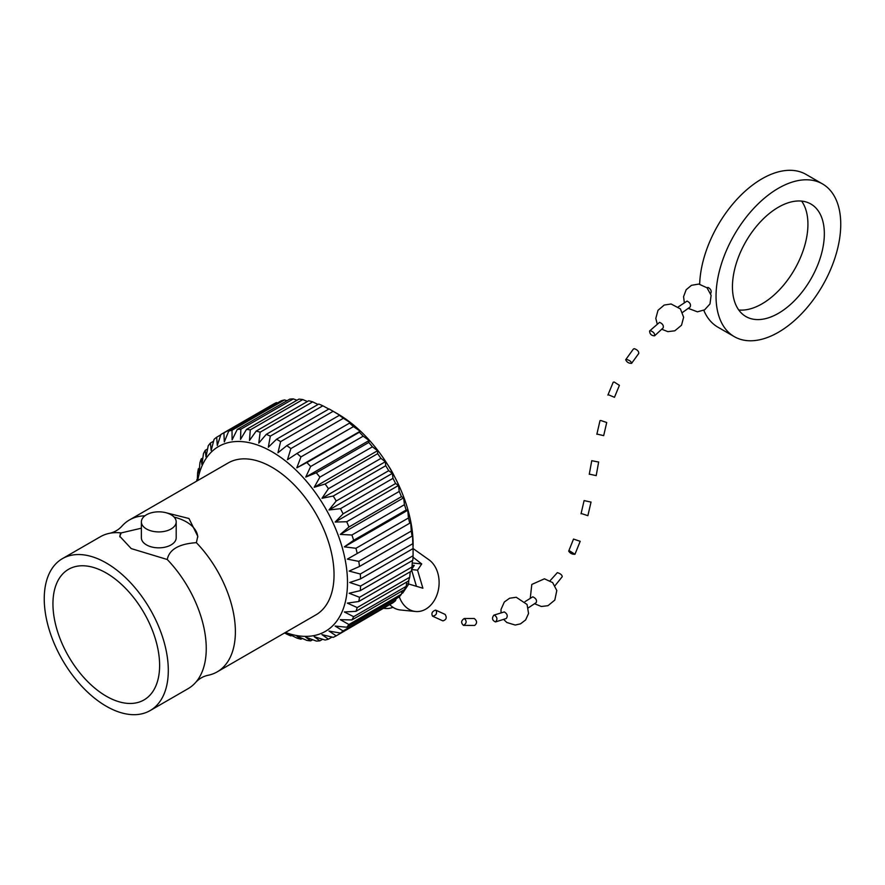 <?xml version="1.0" encoding="UTF-8"?>
<svg xmlns="http://www.w3.org/2000/svg" width="885" height="885" viewBox="0 0 885 885"><rect width="100%" height="100%" fill="white"/><g stroke="black" fill="none" stroke-linecap="round" stroke-linejoin="round"><path stroke-width="1.33" d="M228.706 431.117A116.035 66.995 60 0 1 232.025 430.254L284.527 399.931A116.035 66.995 -120 0 0 281.22 400.805L228.706 431.117L224.303 441.925L223.916 432.931L276.43 402.609A116.035 66.995 -120 0 0 273.443 404.124L220.929 434.435A116.035 66.995 60 0 1 223.916 432.931M287.039 400.695L284.527 399.931M293.366 398.914A116.035 66.995 -120 0 0 289.771 399.124L237.268 429.435A116.035 66.995 60 0 1 240.853 429.225L293.366 398.914L297.006 400.252M302.792 399.566A116.035 66.995 -120 0 0 298.986 399.102L246.472 429.424A116.035 66.995 60 0 1 250.289 429.878L302.792 399.566L307.383 401.524M312.67 401.867A116.035 66.995 -120 0 0 308.699 400.761L256.196 431.072A116.035 66.995 60 0 1 260.157 432.19L312.67 401.867L318.036 404.478M322.837 405.806A116.035 66.995 -120 0 0 318.777 404.047L266.263 434.369A116.035 66.995 60 0 1 270.323 436.117L322.837 405.806L328.833 409.047M333.136 411.293A116.035 66.995 -120 0 0 331.09 410.087A116.035 66.995 -120 0 0 329.032 408.936L276.529 439.248A116.035 66.995 60 0 1 280.622 441.615L333.136 411.293L341.333 416.171L339.331 415.33L286.817 445.642A116.035 66.995 60 0 1 290.888 448.584L343.391 418.262A116.035 66.995 -120 0 0 339.331 415.33M413.074 555.747L360.56 586.058A116.035 66.995 60 0 1 360.306 590.638L412.808 560.316A116.035 66.995 -120 0 0 413.074 555.747L413.074 548.567A116.035 66.995 -120 0 0 412.808 543.7L412.521 534.474L412.034 536.133A116.035 66.995 -120 0 0 411.271 531.044L410.717 522.526L409.722 523.212A116.035 66.995 -120 0 0 408.461 517.979L407.753 510.247L406.171 509.992A116.035 66.995 -120 0 0 404.423 504.704L403.648 497.824L401.436 496.684A116.035 66.995 -120 0 0 399.235 491.429L398.504 485.467L395.584 483.52A116.035 66.995 -120 0 0 392.973 478.365L392.365 473.375L388.725 470.676A116.035 66.995 -120 0 0 385.738 465.72L385.351 461.716L380.948 458.386A116.035 66.995 -120 0 0 377.641 453.684L377.574 450.697L372.397 446.814A116.035 66.995 -120 0 0 368.802 442.467L369.145 440.476L363.182 436.172A116.035 66.995 -120 0 0 359.376 432.223L360.195 431.216L353.469 426.603A116.035 66.995 -120 0 0 349.498 423.13L350.88 423.074L343.391 418.262M412.034 566.986L359.52 597.298A116.035 66.995 60 0 1 358.757 601.501L411.271 571.19A116.035 66.995 -120 0 0 412.034 566.986L412.355 560.581M409.722 577.241L357.208 607.564A116.035 66.995 60 0 1 355.947 611.325L408.461 581.014A116.035 66.995 -120 0 0 409.722 577.241L410.242 571.776M406.171 586.357L353.657 616.679A116.035 66.995 60 0 1 351.92 619.954L404.423 589.631A116.035 66.995 -120 0 0 406.171 586.357L406.812 581.954M401.436 594.189L348.922 624.511A116.035 66.995 60 0 1 346.732 627.233L399.235 596.921A116.035 66.995 -120 0 0 401.436 594.189L402.078 590.981M395.584 600.616L343.081 630.928A116.035 66.995 60 0 1 340.471 633.063L392.973 602.751A116.035 66.995 -120 0 0 395.584 600.616L396.082 598.736M340.471 633.063L328.977 631.071L336.212 635.839L388.858 605.13M331.09 410.087L337.65 413.87A106.753 61.629 60 0 1 413.129 544.618L413.129 545.912M277.602 402.885L276.43 402.609M197.244 480.809L197.62 472.977A116.035 66.995 60 0 1 198.395 468.773L198.937 473.442L199.933 462.722A116.035 66.995 60 0 1 201.205 458.95L201.913 464.592L203.484 453.607A116.035 66.995 60 0 1 205.232 450.332L206.006 456.903L208.229 445.774A116.035 66.995 60 0 1 210.42 443.042L211.161 450.498L214.07 439.347A116.035 66.995 60 0 1 216.681 437.212L220.807 434.834M210.42 443.042L213.573 441.228M205.232 450.332L207.577 448.983M201.205 458.95L202.842 458.01M198.395 468.773L199.413 468.187M196.736 481.097A116.035 66.995 60 0 1 196.846 479.648L197.311 479.382M291.619 635.485L290.888 635.917A116.035 66.995 60 0 1 286.817 634.158L284.583 632.963M302.283 638.439L300.955 639.213A116.035 66.995 60 0 1 296.984 638.096L287.492 633.461L290.888 635.917M312.648 639.711L310.668 640.862A116.035 66.995 60 0 1 306.863 640.397L296.807 636.083L300.955 639.213M322.616 639.269L319.883 640.84A116.035 66.995 60 0 1 316.288 641.05L305.756 637.156L310.668 640.862M332.052 637.078L328.446 639.158A116.035 66.995 60 0 1 325.127 640.032L314.186 636.669L319.883 640.84M336.212 635.839A116.035 66.995 60 0 1 333.225 637.355L321.963 634.633L328.446 639.158M349.498 423.13L296.984 453.452A116.035 66.995 60 0 1 300.955 456.914L353.469 426.603M359.376 432.223L306.863 462.545A116.035 66.995 60 0 1 310.668 466.483L363.182 436.172M368.802 442.467L316.288 472.778A116.035 66.995 60 0 1 319.883 477.137L372.397 446.814M377.641 453.684L325.127 484.006A116.035 66.995 60 0 1 328.446 488.697L380.948 458.386M385.738 465.72L333.225 496.031A116.035 66.995 60 0 1 336.212 500.998L388.725 470.676M392.973 478.365L340.471 508.676A116.035 66.995 60 0 1 343.081 513.831L395.584 483.52M399.235 491.429L346.732 521.741A116.035 66.995 60 0 1 348.922 527.006L401.436 496.684M404.423 504.704L351.92 535.016A116.035 66.995 60 0 1 353.657 540.304L406.171 509.992M408.461 517.979L355.947 548.291A116.035 66.995 60 0 1 357.208 553.523L409.722 523.212M411.271 531.044L358.757 561.367A116.035 66.995 60 0 1 359.52 566.455L412.034 536.133M412.808 543.7L360.306 574.022A116.035 66.995 60 0 1 360.56 578.89L413.074 548.567M232.025 430.254L232.091 439.889L237.268 429.435M216.681 437.212L217.29 445.487L220.929 434.435M196.846 479.648L196.935 480.986M346.732 627.233L335.116 626.06L343.081 630.928M351.92 619.954L340.271 619.655L348.922 624.511M355.947 611.325L344.365 611.966L353.657 616.679M358.757 601.501L347.34 603.116L357.208 607.564M360.306 590.638L349.144 593.249L359.52 597.298M360.56 578.89L349.741 582.507L360.56 586.058M359.52 566.455L349.144 571.068L360.306 574.022M357.208 553.523L347.34 559.121L358.757 561.367M353.657 540.304L344.365 546.841L355.947 548.291M348.922 527.006L340.271 534.418L351.92 535.016M343.081 513.831L335.116 522.062L346.732 521.741M336.212 500.998L328.977 509.97L340.471 508.676M328.446 488.697L321.963 498.31L333.225 496.031M319.883 477.137L314.186 487.292L325.127 484.006M310.668 466.483L305.756 477.07L316.288 472.778M300.955 456.914L296.807 467.822L306.863 462.545M290.888 448.584L287.492 459.68L296.984 453.452M280.622 441.615L277.945 452.777L286.817 445.642M285.457 632.454A106.753 61.629 -120 0 0 347.097 573.403A106.753 61.629 -120 0 0 270.124 450.708A106.753 61.629 -120 0 0 197.731 480.522M270.323 436.117L268.321 447.224L276.529 439.248M260.157 432.19L258.785 443.097L266.263 434.369M250.289 429.878L249.459 440.487L256.196 431.072M240.853 429.225L240.521 439.402L246.472 429.424M167.243 559.497L131.223 548.589L119.796 536.31L121.201 532.914A87.715 50.644 -120 0 0 109.74 533.268C114.475 532.184 118.49 529.872 121.787 526.309A87.715 50.644 60 0 1 129.498 519.926L228.153 462.966A87.715 50.644 60 0 1 248.984 459.127A87.715 50.644 60 0 1 323.799 529.407A87.715 50.644 60 0 1 315.868 614.898L217.212 671.859A87.715 50.644 60 0 1 207.831 675.332C203.096 676.406 199.081 678.729 195.784 682.291A87.715 50.644 -120 0 0 167.243 559.497C169.312 549.441 179.024 543.832 196.37 542.671A87.715 50.644 60 0 1 217.212 671.859M166.336 512.824L188.97 518.499L197.775 536.31L196.37 542.671M129.498 519.926A87.715 50.644 60 0 1 144.897 515.822M150.14 710.578A87.715 50.644 60 0 1 62.415 659.933A87.715 50.644 60 0 1 62.415 558.645A87.715 50.644 60 0 1 106.277 562.993A87.715 50.644 60 0 1 163.581 640.286A87.715 50.644 60 0 1 150.14 710.578L188.085 688.674A87.715 50.644 -120 0 0 195.784 682.291M109.74 533.268A87.715 50.644 -120 0 0 100.359 536.741L62.415 558.645M106.277 696.196A75.424 43.542 60 0 1 57.005 629.733A75.424 43.542 60 0 1 68.565 569.298A75.424 43.542 60 0 1 143.989 612.84A75.424 43.542 60 0 1 143.989 699.935A75.424 43.542 60 0 1 106.277 696.196M120.603 533.257A38.984 22.512 0 0 0 119.829 536.896M141.379 528.19L121.201 532.914M141.379 521.873L141.379 537.792A17.401 10.045 0 0 0 146.479 544.894A17.401 10.045 0 0 0 165.451 547.074A17.401 10.045 0 0 0 176.192 537.792L176.192 521.873A17.401 10.045 180 0 1 165.451 531.155A17.401 10.045 180 0 1 146.479 528.976A17.401 10.045 180 0 1 141.379 521.873A17.401 10.045 180 0 1 158.791 511.829A17.401 10.045 180 0 1 176.192 521.873M174.091 517.094A38.984 22.512 180 0 1 197.753 537.162M402.044 591.147L402.642 593.16L408.77 584.023L422.897 588.226L417.543 570.172L421.725 563.933L413.007 557.207M413.129 548.578L428.937 559.774A27.512 20.742 -84.3 0 1 437.964 591.645A27.512 20.742 -84.3 0 1 415.552 611.491A27.512 20.742 -84.3 0 1 399.323 596.822M421.725 563.933L412.233 562.982M411.636 569.332L414.269 565.404L412.133 565.194M417.543 570.172L411.591 569.575M411.547 569.796L416.437 586.301M408.77 584.023L406.547 583.801M389.754 604.61A27.512 20.742 95.7 0 0 400.385 609.975L415.552 611.491M408.781 580.117A27.512 20.742 -84.3 0 1 408.505 583.989M392.995 607.298A27.512 20.742 -84.3 0 1 385.218 608.449A27.512 20.742 -84.3 0 1 383.957 608.272M394.146 475.842A49.837 28.774 -120 0 0 387.707 464.702M407.753 510.247L344.365 546.841M403.648 497.824L340.271 534.418M398.504 485.467L335.116 522.062M392.365 473.375L328.977 509.97M385.351 461.716L321.963 498.31M377.574 450.697L314.186 487.292M369.145 440.476L305.756 477.07M360.195 431.216L296.807 467.822M710.677 293.599C711.806 291.043 710.909 288.986 707.989 287.426L706.949 287.736M682.545 312.427L690.101 307.04C691.108 304.606 690.09 302.615 687.059 301.077L678.308 306.885M654.59 335.824L663.153 327.904C663.794 325.558 662.611 323.711 659.568 322.339L649.601 330.968C649.734 334.065 651.393 335.692 654.59 335.824C654.955 333.656 653.606 331.952 650.53 330.713L649.601 330.968M778.391 188.284A88.179 50.91 120 0 0 720.788 265.987A88.179 50.91 120 0 0 734.307 336.654A88.179 50.91 120 0 0 822.486 285.733A88.179 50.91 120 0 0 822.486 183.914A88.179 50.91 120 0 0 778.391 188.284M822.486 183.914L806.08 174.434A88.179 50.91 120 0 0 761.985 178.803A88.179 50.91 120 0 0 699.67 284.162M703.796 310.292A88.179 50.91 120 0 0 717.89 327.173L734.307 336.654M778.391 207.223A64.981 37.513 120 0 0 735.944 264.482A64.981 37.513 120 0 0 745.911 316.553A64.981 37.513 120 0 0 810.881 279.041A64.981 37.513 120 0 0 810.881 204.015A64.981 37.513 120 0 0 778.391 207.223M738.754 309.993A64.981 37.513 120 0 0 794.476 269.56A64.981 37.513 120 0 0 801.622 201.094M435.486 610.108C432.134 611.413 431.15 613.438 432.555 616.181C436.139 615.517 437.301 613.548 436.028 610.263L435.486 610.108M432.555 616.181L442.909 620.883C446.372 619.743 447.091 617.575 445.066 614.378L436.028 610.263M464.326 618.526L464.271 618.515C461.074 620.606 460.82 622.896 463.508 625.396C466.694 623.361 466.959 621.071 464.326 618.526M463.508 625.396L474.681 625.429C477.314 623.184 477.181 620.872 474.26 618.515L464.271 618.515M494.405 615.097L493.874 615.141C491.651 618.139 492.193 620.407 495.5 621.934C497.691 619.467 497.326 617.188 494.405 615.097L494.383 615.075M495.5 621.934L506.264 618.515C508.001 616.048 507.348 613.858 504.306 611.922L493.874 615.141M528.367 607.818L536.233 602.585C537.062 600.229 535.923 598.315 532.814 596.811L525.015 601.623M555.061 585.638L562.24 576.688C562.063 574.951 560.426 573.602 557.34 572.639L550.127 580.682M569.63 550.89L568.701 551.134C570.217 553.39 572.307 554.441 574.973 554.275L569.63 550.89M574.973 554.275L580.195 541.299L573.513 539.076L568.701 551.134M581.899 513.709L587.872 515.678L581.899 513.709M590.859 502.072L584.1 500.589L581.036 513.798M590.107 474.305L596.202 475.621L590.107 474.305M598.514 462.014L591.744 460.698L589.266 474.305M597.718 434.247L603.681 435.641L597.718 434.247M603.681 435.641L606.723 422.499L600.893 420.541L600.008 420.64L596.855 434.269M608.803 394.931L614.467 397.299L608.803 394.931M614.467 397.299L619.411 385.351L614.157 381.999L613.205 382.254L607.895 395.075M626.635 359.443L625.695 359.697C626.79 362.231 628.77 363.436 631.613 363.337C631.37 361.666 629.711 360.372 626.635 359.443M631.613 363.337L638.76 353.436C638.859 351.389 637.399 349.807 634.379 348.701L633.406 349L625.695 359.697M385.218 608.449L383.891 608.316M688.231 308.345L697.446 311.83L704.626 309.827L709.991 303.931L711.12 295.347L707.038 287.813L698.829 284.052L691.473 285.324L686.174 289.727L683.563 296.685L684.326 302.581M661.67 329.209L667.854 331.643L674.824 330.802L681.516 325.249L683.629 317.239L680.41 308.92L671.107 303.986L664.226 305.048L658.009 310.303L655.807 318.379L657.179 323.877M503.676 619.434L506.817 622.498L515.214 625.042L520.48 623.859L525.613 619.954L528.555 613.493L527.084 604.488L516.232 597.264L509.561 598.238L504.306 602.021L501.021 609.433L501.032 612.94M534.595 603.747L541.343 606.49L547.959 605.694L554.818 600.085L556.798 590.516L552.649 582.596L544.43 578.812L531.819 584.432L530.259 598.205M587.872 515.678L591.047 502.027M596.202 475.621L598.647 461.981"/></g></svg>
